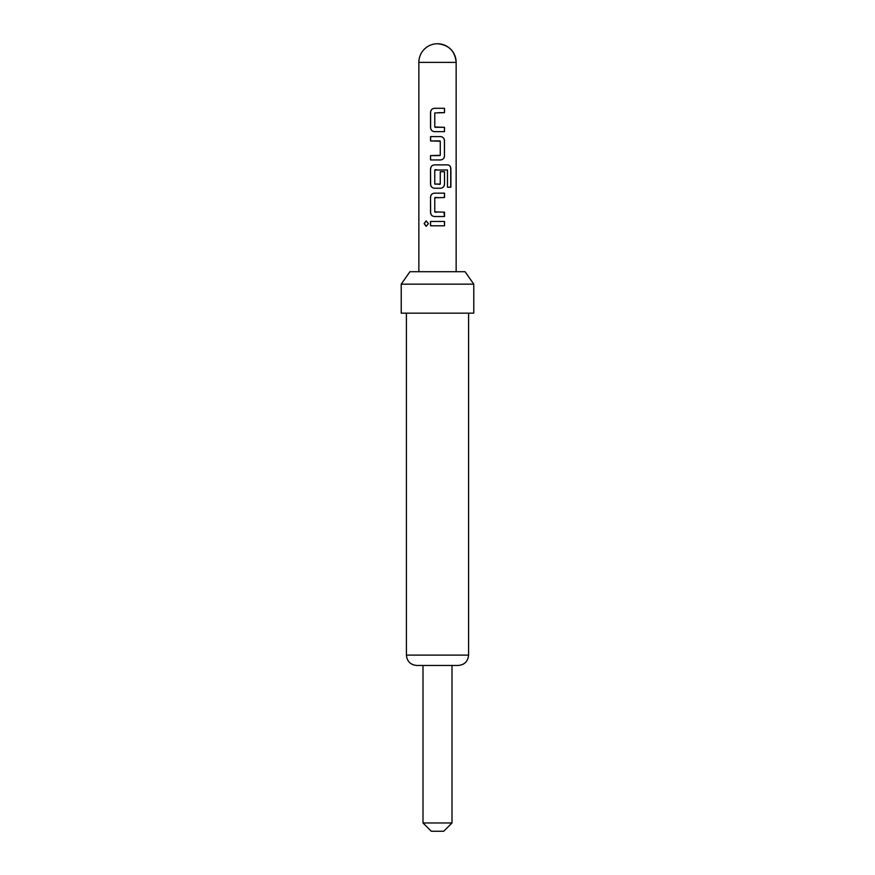 <?xml version="1.0" encoding="UTF-8"?>
<svg xmlns="http://www.w3.org/2000/svg" width="875" height="875" viewBox="0 0 875 875"><rect width="100%" height="100%" fill="white"/><g stroke="black" fill="none" stroke-linecap="round" stroke-linejoin="round"><path stroke-width="0.66" stroke-dasharray="4.38 3.28" d="M426.202 220.938L428.52 223.628L426.202 226.33M422.997 665.459L452.003 665.459L422.997 665.459M465.062 271.709L409.938 271.709M401.231 284.145L473.769 284.145M416.773 665.459L458.227 665.459M401.231 313.162L473.769 313.162M456.148 271.709L418.852 271.709L456.148 271.709M431.287 831.25L443.713 831.25M452.003 822.959L422.997 822.959M439.447 221.452L430.533 221.452M434.503 216.519L444.511 216.519M435.061 197.52L435.061 212.177M436.789 212.177L444.008 212.177M444.511 197.52L437.008 197.52M434.503 193.167L438.648 193.167M450.887 187.217L447.366 187.217L447.223 169.706M434.503 164.883L447.716 164.883M440.562 188.234L435.706 188.234M435.061 169.706L435.083 184.363L440.234 184.067L440.234 171.697L444.511 171.697M447.114 169.706L436.428 169.706M436.373 136.588L440.53 136.588M440.234 155.302L440.234 141.236M438.583 159.95L430.533 159.95M438.648 131.655L434.503 131.655M438.78 112.656L434.798 112.941L435.061 127.312M437.5 108.303L444.522 108.303M468.584 655.102L406.416 655.102M418.852 62.398L456.148 62.398"/><path stroke-width="1.31" d="M424.113 223.628L426.136 220.938L428.422 223.628L426.136 226.33L424.113 223.628M426.202 226.33L424.266 223.628L426.202 220.938M452.003 822.959L443.713 831.25L431.287 831.25L422.997 822.959L452.003 822.959L452.003 665.459M422.997 822.959L422.997 665.459M401.231 284.145L409.938 271.709L465.062 271.709L473.769 284.145L401.231 284.145L401.231 313.162L473.769 313.162L473.769 284.145M458.227 665.459L416.773 665.459C410.484 664.847 407.028 661.391 406.416 655.102L468.584 655.102C467.972 661.391 464.516 664.847 458.227 665.459M434.47 131.655C432.086 131.392 430.773 130.047 430.544 127.597L430.533 112.361C430.773 109.922 432.086 108.566 434.47 108.303L444.522 108.303L444.511 112.656L434.766 112.941L434.766 127.017L444.511 127.312L444.511 131.655L434.47 131.655C432.119 131.414 430.828 130.058 430.62 127.597L430.544 127.597M444.511 155.881C444.27 158.331 442.947 159.688 440.562 159.95L430.533 159.95L430.533 155.597L440.267 155.302L440.267 141.236L430.544 140.941L430.544 136.588L440.562 136.588C442.947 136.85 444.27 138.206 444.511 140.656L444.434 155.881C444.216 158.353 442.914 159.698 440.53 159.95L438.583 159.95M447.475 170.002L434.766 170.002L434.766 184.067L440.267 184.067L440.267 171.697L444.511 171.697L444.511 184.177C444.27 186.616 442.947 187.972 440.562 188.234L434.47 188.234C432.086 187.972 430.773 186.616 430.533 184.177L430.533 168.941C430.773 166.502 432.086 165.145 434.47 164.883L447.716 164.883C449.684 165.145 450.745 166.491 450.887 168.941L450.887 187.217L447.475 187.217L447.475 170.002M435.236 216.519L434.503 216.519C432.086 216.256 430.773 214.911 430.533 212.461L430.533 197.225C430.773 194.786 432.086 193.43 434.47 193.167L444.511 193.167L444.511 197.52L434.766 197.805L434.766 211.881L444.511 212.177L444.511 216.519L434.47 216.519C432.119 216.278 430.828 214.922 430.62 212.461L430.533 212.461M430.533 225.805L430.533 221.452L444.511 221.452L444.511 225.805L430.533 225.805L430.62 221.452M456.148 271.709L456.148 62.398C455.044 51.067 448.831 44.855 437.5 43.75A18.648 18.648 0 0 0 418.852 62.398L418.852 271.709M439.447 221.452L444.434 221.452L444.511 225.805M444.434 225.805L430.62 225.805M444.008 212.177L444.434 216.519M435.083 212.177L436.789 212.177M437.008 197.52L435.083 197.52M438.648 193.167L444.434 193.167L444.434 197.52M430.62 212.461L430.533 197.225M430.62 197.225C430.828 194.764 432.119 193.419 434.503 193.167M447.497 164.883L447.606 164.883C449.575 165.123 450.614 166.48 450.734 168.941L450.734 187.217M435.706 188.234L434.503 188.234C432.119 187.994 430.828 186.637 430.62 184.177L430.533 168.941M430.62 168.941C430.828 166.48 432.119 165.123 434.503 164.883M444.511 171.697L444.511 184.177M444.434 184.177C444.216 186.637 442.914 187.994 440.53 188.234M438.998 184.363L439.95 184.363M436.428 169.706L435.083 169.706M440.562 136.588L440.53 136.588C442.914 136.839 444.216 138.195 444.434 140.656L444.434 155.881M439.95 140.941L430.62 140.941L430.62 136.588L436.373 136.588M430.62 159.95L430.533 155.597M430.62 155.597L439.95 155.597M435.083 127.312L444.434 127.312L444.434 131.655L438.648 131.655M444.445 108.303L444.511 112.656M444.434 112.656L438.78 112.656M430.62 127.597L430.62 112.361C430.828 109.9 432.119 108.555 434.503 108.303L437.5 108.303M437.5 43.75A18.648 18.648 0 0 1 456.148 62.398L418.852 62.398M468.584 313.162L468.584 655.102M406.416 313.162L406.416 655.102"/></g></svg>
